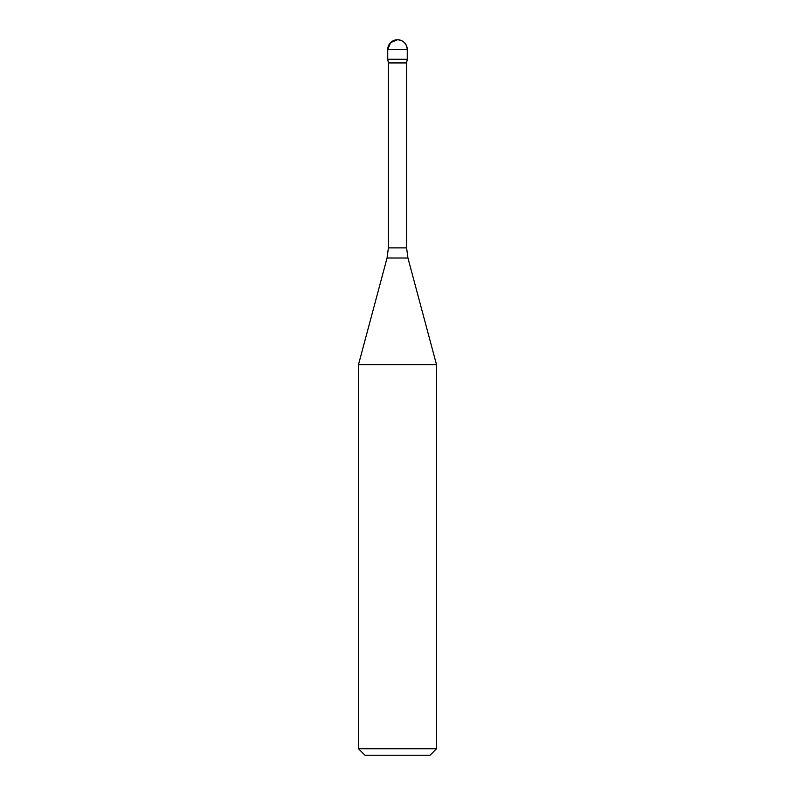 <?xml version="1.0" encoding="UTF-8"?>
<svg xmlns="http://www.w3.org/2000/svg" width="795" height="795" viewBox="0 0 795 795"><rect width="100%" height="100%" fill="white"/><g stroke="black" fill="none" stroke-linecap="round" stroke-linejoin="round"><path stroke-width="1.19" d="M387.066 257.997L407.934 257.997L436.525 364.696L358.475 364.696L387.066 257.997L388.397 247.891L388.397 62.944L406.603 62.944L407.259 59.267L387.741 59.267L407.259 59.267L407.259 49.509C406.682 43.576 403.423 40.326 397.5 39.75A9.759 9.759 0 0 0 387.741 49.509L407.259 49.509A9.759 9.759 0 0 0 397.5 39.75L390.603 42.612L387.741 49.509L387.741 59.267L387.741 49.509M388.397 62.944L387.741 59.267M436.525 748.741L358.475 748.741L364.975 755.25L430.025 755.25L436.525 748.741L436.525 364.696M358.475 748.741L358.475 364.696M388.397 247.891L406.603 247.891L406.603 62.944M407.934 257.997L406.603 247.891"/></g></svg>
